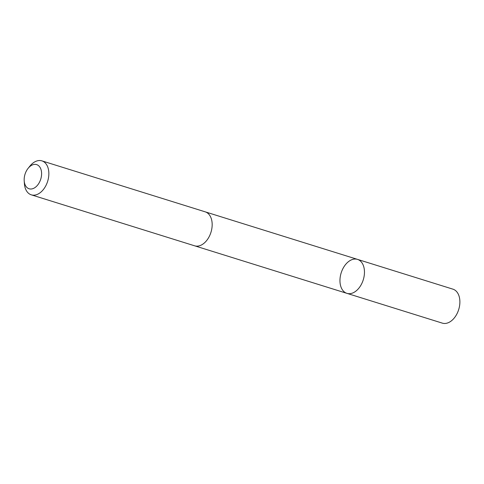 <?xml version="1.0" encoding="UTF-8"?>
<svg xmlns="http://www.w3.org/2000/svg" width="484" height="484" viewBox="0 0 484 484"><rect width="100%" height="100%" fill="white"/><g stroke="black" fill="none" stroke-linecap="round" stroke-linejoin="round"><path stroke-width="0.73" d="M354.724 291.943A17.793 11.58 107.3 0 1 346.907 293.346A17.793 11.58 107.3 0 1 341.159 272.916A17.793 11.58 107.3 0 1 357.513 259.382A17.793 11.58 107.3 0 1 364.379 274.174A17.793 11.58 107.3 0 1 354.724 291.943A17.793 11.58 107.3 0 1 346.907 293.346L442.328 323.13A17.793 11.58 -72.7 0 0 450.144 321.727A17.793 11.58 -72.7 0 0 459.8 303.958A17.793 11.58 -72.7 0 0 452.933 289.16L357.513 259.382A17.793 11.58 107.3 0 1 364.379 274.174A17.793 11.58 107.3 0 1 354.724 291.943M24.2 180.816L24.4 183.648A17.793 11.58 -72.7 0 0 31.303 194.84L194.616 245.811A17.793 11.58 -72.7 0 0 210.97 232.278A17.793 11.58 -72.7 0 0 205.216 211.841L41.908 160.869A17.793 11.58 -72.7 0 0 34.092 162.273A17.793 11.58 -72.7 0 0 29.863 166.151L28.084 168.365A12.657 8.234 -72.7 0 0 24.2 180.816A12.657 8.234 -72.7 0 0 34.025 188.149A12.657 8.234 -72.7 0 0 41.479 171.711A12.657 8.234 -72.7 0 0 31.091 165.613A12.657 8.234 -72.7 0 0 28.084 168.365M31.303 194.84A17.793 11.58 -72.7 0 0 47.656 181.306A17.793 11.58 -72.7 0 0 41.908 160.869M194.919 245.902L346.907 293.346M205.518 211.944L357.513 259.382"/></g></svg>

